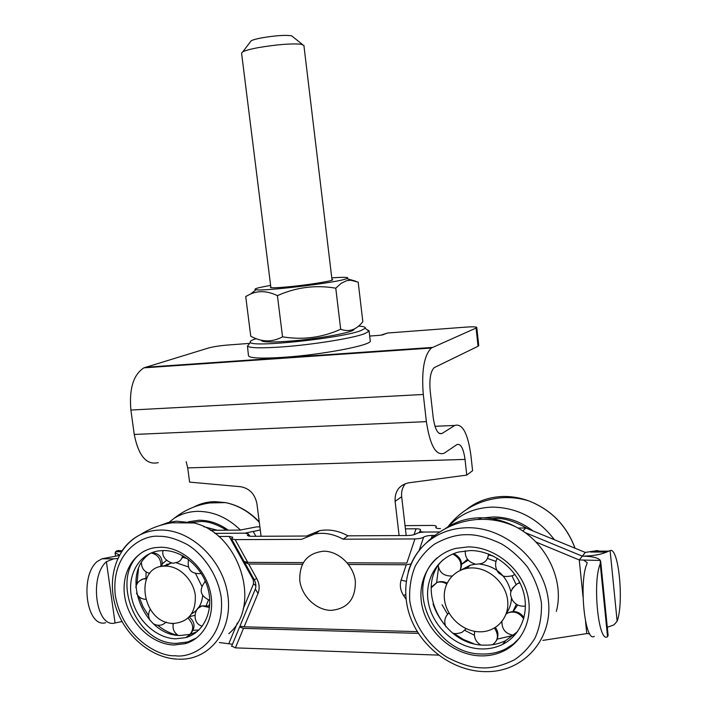 <?xml version="1.0" encoding="UTF-8"?>
<svg xmlns="http://www.w3.org/2000/svg" width="707" height="707" viewBox="0 0 707 707"><rect width="100%" height="100%" fill="white"/><g stroke="black" fill="none" stroke-linecap="round" stroke-linejoin="round"><path stroke-width="1.06" d="M332.051 280.149L303.895 45.389L300.988 44.196C291.072 43.392 276.976 44.514 258.7 47.563C250.773 49.03 245.479 50.436 242.837 51.779L241.564 53.043L270.896 287.643M292.68 36.64L291.629 35.801C285.504 34.873 275.624 35.544 261.988 37.816C256.623 38.823 253.018 39.804 251.188 40.767L250.349 41.872M369.072 330.788L370.247 340.801C373.066 344.981 322.171 354.843 282.915 357.362C261.104 358.732 249.633 358.193 248.484 355.754L247.45 346.183C250.057 348.065 261.44 348.321 281.616 346.951C312.052 344.83 352.864 338.255 364.538 333.722L368.957 331.265L369.072 330.788L366.712 329.48M358.582 326.086C363.601 326.404 365.811 327.138 365.201 328.278L360.977 330.567C341.949 338.211 251.984 347.729 250.384 342.382C249.447 341.419 251.365 340.182 256.146 338.662M270.604 285.363L259.911 287.475C255.094 288.633 253.804 289.393 256.031 289.746C262.765 291.408 329.4 283.64 344.212 279.451L347.04 278.576C349.806 277.206 344.716 276.967 331.777 277.86M346.669 280.67L350.725 280.228L358.184 282.146L362.832 321.658C356.443 329.842 349.055 332.37 340.686 329.241L335.772 288.191L341.092 283.374L346.669 280.67M355.709 281.183L348.109 279.053M331.972 279.486L332.299 279.565C336.382 280.396 309.233 284.894 288.023 286.839C275.5 287.97 269.659 288.076 270.489 287.157L270.808 286.989M261.431 340.27C261.493 342.144 270.26 342.488 287.749 341.295C317.337 339.21 355.815 332.051 354.021 329.153M340.686 329.241C322.136 337.637 302.755 340.164 282.544 336.824C272.328 342.409 261.731 342.215 250.764 336.232L245.709 296.507L250.729 293.918C258.93 290.436 267.829 291.01 277.409 295.65C296.162 287.236 315.614 284.753 335.772 288.191M282.544 336.824L277.409 295.65M556.356 611.361C564.69 580.686 546.423 542.693 515.933 526.892C504.338 520.75 492.39 517.71 480.088 517.789C466.841 518.045 455.131 521.739 444.959 528.871M468.043 546.9C492.311 546.75 517.524 564.999 526.008 589.417C534.625 613.809 525.062 640.233 504.4 650.652C496.959 654.408 488.873 656.149 480.168 655.866C453.7 654.991 428.186 633.136 422.3 606.959C416.176 580.818 430.749 554.615 455.75 548.402L468.043 546.9M437.341 557.708C402.972 586.633 433.992 654.311 481.732 654.002C490.419 654.275 498.47 652.534 505.903 648.796L513.441 643.936L519.857 637.679M443.192 559.705C413.913 586.483 442.22 645.553 484.392 645.146C492.019 645.367 499.107 643.865 505.664 640.639L517.524 631.678M481.167 648.938C457.367 648.204 434.328 628.638 428.893 605.077C423.263 581.543 436.219 557.858 458.604 552.034L470.243 550.559C492.249 550.453 515.041 567.076 522.588 589.205C530.268 611.299 521.413 635.16 502.571 644.422C495.978 647.656 488.846 649.167 481.167 648.938M438.587 567.323L436.626 582.595M442.043 604.777L447.558 614.127M464.844 630.397L474.379 635.257M497.162 639.146L513.68 635.275M487.477 558.459L495.907 561.367M512.027 575.896L515.969 584.309M516.349 604.264L512.937 611.528M488.749 555.013L493.044 555.958M518.788 580.597L519.477 582.86M517.639 604.998L513.202 611.52M462.042 563.939L467.433 559.317M461.653 564.257L468.167 560.236M228.785 633.666C262.421 606.076 239.452 533.034 193.842 522.968L176.476 521.174L168.045 522.553L160.153 525.416M160.498 547.236C181.575 547.05 203.916 566.298 209.952 590.372C216.192 614.427 204.897 638.191 185.261 643.653L173.887 645.014C151.793 644.307 129.841 623.238 125.112 598.741C120.146 574.261 133.411 550.894 154.886 547.669L160.498 547.236M144.935 550.771C107.879 570.284 132.863 644.006 176.264 643.37L187.62 642.009L196.573 637.961M150.777 553.113C119.209 572.122 142.346 636.167 180.541 635.487L190.536 634.294L197.244 631.519M175.645 638.819C155.717 638.244 135.868 619.297 131.546 597.185C127.004 575.091 138.917 553.97 158.253 550.947L163.573 550.523C182.671 550.382 202.838 567.827 208.229 589.594C213.814 611.334 203.51 632.783 185.685 637.634L175.645 638.819M146.084 571.928L145.934 578.432M171.757 623.318L173.188 624.193M193.126 630.282L198.861 630.061M182.795 557.355L187.311 558.601M208.477 600.084L206.347 605.254M194.814 615.373L189.582 616.601M209.767 604.185L208.653 605.669M163.697 566.174L163.944 565.706M162.504 563.709L166.445 560.404M478.056 346.262L478.754 345.617L476.783 327.465L476.076 328.048L478.056 346.262L434.222 367.631C430.581 371.263 429.237 378.996 430.183 390.838L433.205 417.616C434.999 429.52 437.96 434.796 442.069 433.462L454.751 425.455C462.387 423.175 467.769 433.091 470.889 455.193L472.594 470.676L466.761 475.095L465.029 459.409C463.43 448.291 460.734 443.36 456.925 444.597L444.182 453.205C435.989 456.112 430.059 445.587 426.374 421.637L423.29 394.479C421.407 370.742 424.094 355.259 431.341 348.03L476.076 328.048M388.779 350.964L388.24 350.999M476.783 327.465C476.279 326.767 472.736 326.652 466.152 327.102L387.463 333.024L380.64 335.233M158.262 462.625C146.561 465.374 138.554 455.988 134.242 434.46L130.883 410.051C129.072 388.709 133.411 374.639 143.91 367.843L208.441 348.021C213.222 346.722 219.497 345.741 227.256 345.069L249.606 343.39M261.086 536.26L256.906 503.693C254.9 493.981 249.456 488.325 240.574 486.716L189.6 482.112L187.7 467.901L186.18 461.706M380.675 335.233L369.69 336.055M364.405 352.121L364.724 352.616M466.761 475.095L408.699 482.819C399.243 484.967 394.709 491.144 395.107 501.36L399.102 535.561M406.189 535.526L401.673 496.738C401.161 491.648 402.433 487.264 405.473 483.588M405.411 528.871L416.034 528.801C418.853 528.801 420.391 529.172 420.656 529.905L419.993 530.93C420.258 531.664 421.814 532.044 424.677 532.053L439.763 531.956L424.677 532.053C420.656 532.185 417.793 532.76 416.096 533.785C414.39 534.81 411.527 535.393 407.488 535.526L347.924 535.826C338.591 530.701 329.188 528.977 319.714 530.648L306.564 536.03L251.02 536.313L247.353 535.491L248.519 533.971L244.896 533.166L214.778 533.352L244.896 533.166L260.282 529.976M347.924 535.826L343.134 539.202L414.929 538.928C419.021 538.796 421.92 538.204 423.634 537.161C425.331 536.109 428.221 535.526 432.304 535.393L434.876 535.385M231.71 646.048L235.396 647.868L438.596 655.124M219.391 642.539L232.453 644.245M218.675 536.472L229.174 536.419L232.744 537.223L231.516 538.805L235.131 539.618L301.509 539.361L314.739 533.953C324.274 532.283 333.739 534.032 343.134 539.202M535.835 541.977L579.263 559.953L582.294 556.162L524.788 532.433L582.294 556.162C592.166 556.312 598.193 557.735 600.384 560.448L600.234 563.868L607.543 636.671L608.126 635.558L600.694 561.393M589.744 633.834L586.783 633.587L542.852 640.392M231.604 538.964L244.101 561.455L247.768 562.365L303.268 562.604M347.199 562.799L406.825 563.064L414.929 538.928M418.447 633.366L243.491 628.382L239.593 627.012L239.938 626.437M244.56 562.286L248.67 563.992L302.366 564.257M239.938 626.181L244.145 626.809L417.36 631.643M405.995 599.085L403.679 595.683C400.383 590.566 399.535 585.352 401.125 580.04L406.251 564.778L348.542 564.486M406.251 564.778L411.032 563.956M600.384 560.448L579.263 559.953L583.028 596.823M584.044 560.395L587.146 562.613L586.943 563.815C578.644 581.976 584.954 643.423 594.304 636.309M105.688 622.717C86.74 628.329 79.29 576.868 96.992 561.658L101.994 558.795L119.244 555.472M121.984 621.541L115.073 622.973C96.267 628.62 88.835 576.965 106.395 561.694L113.615 558.839L117.733 558.495M607.543 636.671C598.52 643.83 592.254 582.108 600.234 563.868M259.884 526.874L256.473 526.901L239.973 530.091L210.341 530.303M440.496 528.615C437.606 528.606 436.025 528.235 435.759 527.502L436.378 526.521C436.113 525.787 434.549 525.425 431.694 525.425L405.04 525.646M522.791 531.045L525.831 527.988L518.001 528.049M607.304 627.312L613.941 624.864L617.14 621.25L610.114 550.585L606.677 552.043C600.561 554.659 592.431 556.029 582.294 556.162L585.272 552.432L525.831 527.988M119.501 554.995L115.108 552.892L116.469 550.992L118.281 550.523L118.343 550.992M599.342 551.133L597.185 550.576L585.272 552.432M122.046 550.841L118.281 550.523M610.114 550.585C618.643 546.758 624.122 602.47 617.14 621.25M330.938 610.38C316.126 610.159 301.668 596.204 299.803 580.571C299.255 562.905 307.192 553.113 323.629 551.195C338.467 551.036 353.509 565.123 355.338 581.127C355.683 599.112 347.552 608.86 330.938 610.38M479.266 631.802C496.146 632.429 509.65 617.794 507.661 600.499C505.92 583.187 489.12 567.88 472.179 567.924C455.255 567.721 442.423 582.533 444.464 599.395C446.276 616.274 462.325 631.413 479.266 631.802M173.542 623.433C188.681 622.054 195.936 612.669 195.3 595.276C193.32 579.758 179.331 566.051 165.712 566.104C133.128 564.672 141.303 623.857 173.542 623.433M447.619 527.493C458.976 514.528 473.858 507.732 492.275 507.105C517.338 507.529 538.054 518.408 554.429 539.75M484.012 517.86L493.353 516.967C507.635 516.967 520.847 521.625 533.007 530.939M477.508 519.486L481.052 518.487M165.615 566.095L167.002 564.018M167.488 523.56L173.957 518.452C181.063 513.901 189.025 511.523 197.836 511.347C213.417 511.4 227.636 517.639 240.504 530.082M188.424 521.775L199.02 520.228C209.219 520.211 218.967 523.525 228.281 530.179M203.713 526.662L217.411 530.259M408.293 571.503C411.615 560.333 417.519 550.912 425.994 543.241C437.421 533.237 451.269 528.067 467.548 527.731C505.09 527.015 543.524 560.571 548.261 599.536C553.528 638.492 524.126 671.774 486.964 671.641L483.508 671.606M481.494 667.823C471.772 667.638 460.451 664.2 447.522 657.501C430.333 647.285 413.418 625.916 409.742 600.517C409.114 587.985 410.961 576.497 415.274 566.06C420.683 556.771 427.125 549.445 434.593 544.072C446.152 537.673 456.846 534.545 466.682 534.695C476.465 534.412 488.104 537.497 501.608 543.939C510.693 549.41 519.238 556.983 527.254 566.669C534.395 577.61 539.123 589.656 541.429 602.797C541.889 615.877 539.706 627.728 534.881 638.341C528.942 647.656 522.04 654.85 514.183 659.931C502.156 665.808 491.259 668.433 481.494 667.823M473.451 643.573L463.191 639.384L453.77 633.304M445.295 625.306C439.719 618.917 435.636 611.802 433.055 603.964M506.406 613.199C509.588 608.824 511.267 603.787 511.444 598.06M510.949 591.945C506.574 575.586 496.19 566.298 479.806 564.089M475.272 564.195L470.128 565.229L461.53 569.815M512.213 588.427L517.533 583.549L519.99 582.93M506.168 613.915L508.015 612.845C514.316 610.813 519.548 612.81 523.693 618.846M494.414 628.099C498.948 634.904 498.329 640.436 492.558 644.696M448.883 612.828L446.55 615.611M466.152 628.7L462.016 632.341C457.155 633.887 453.912 634.055 452.286 632.827M446.674 583.973C443.519 582.002 440.32 581.481 437.085 582.435L431.915 586.571M460.098 570.416C462.351 563.258 459.904 557.796 452.763 554.032M465.33 550.815C464.773 557.699 468.334 562.198 476.032 564.292L481.529 563.567C485.886 561.985 488.192 558.786 488.449 553.979M497.092 558.663L497.313 558.265C492.92 565.971 498.17 573.244 499.725 573.766C502.827 575.118 501.882 577.796 512.46 575.719L514.908 574.429M121.878 551.098C126.641 543.904 132.792 538.442 140.313 534.722C146.552 531.691 153.295 530.135 160.551 530.056C190.934 529.446 223.005 559.944 227.813 595.064C233.054 630.184 209.935 659.914 179.728 659.207L178.155 659.18M175.354 655.751C159.49 657.059 122.753 638.2 115.312 595.427C110.601 552.618 142.487 534.359 158.995 536.304C166.852 536.056 176.299 538.822 187.337 544.593C202.131 553.528 217.438 573.421 221.22 597.256C225.418 641.965 191.464 658.491 175.354 655.751M186.869 636.821L187.753 636.972M177.696 635.284C170.511 633.649 163.83 630.299 157.661 625.227M148.647 615.77L142.991 606.677L139.067 596.752M136.902 584.185L138.484 568.905M191.73 613.738C198.199 610.106 201.84 604.078 202.653 595.665M201.76 586.085L195.636 573.686M188.239 566.864L175.804 562.657M171.845 562.843L163.529 566.192M204.5 582.047L205.375 581.207M198.181 608.232L201.981 605.872L209.493 607.516M188.018 618.183C193.479 623.839 194.125 629.265 189.962 634.444M166.366 622.125L162.619 624.599C159.331 625.739 156.265 625.448 153.392 623.733M146.34 578.945L143.229 578.909L139.544 580.933M160.904 566.607C161.178 559.104 157.917 554.562 151.13 552.962M163.087 550.523C160.551 559.75 173.719 564.557 174.24 562.905L176.37 562.498C179.772 561.712 181.849 559.431 182.609 555.649M382.098 335.056L387.463 333.024M432.401 347.429L145.43 367.269M130.883 410.051L423.29 394.479M426.374 421.637L134.242 434.46M465.029 459.409L187.7 467.901M434.964 426.286L454.751 425.455M442.069 433.462L439.445 433.568M401.673 496.738L395.107 501.36M247.936 534.731L248.731 536.153M431.341 538.239L432.304 535.393M585.546 621.471L586.783 633.587M419.127 550.514L423.634 537.161M235.131 539.618L247.768 562.365M243.491 628.382L235.396 647.868M228.927 643.405L237.349 623.026M243.12 609.063L253.566 583.788L255.872 585.803M254.016 579.316L253.221 579.74L229.174 536.419M253.221 579.74L253.566 583.788M248.67 563.992L256.756 578.556C259.425 583.655 259.849 588.604 258.028 593.403L244.145 626.809M401.125 580.04L406.172 581.375M405.615 594.393L403.679 595.683M258.028 593.403L255.324 589.046M244.71 562.56L254.237 579.722L256.756 578.556M115.073 622.973L106.395 561.694M101.994 558.795L113.615 558.839M416.034 528.801L414.063 534.669M255.89 536.286L253.247 531.549M436.069 527.007L435.83 527.722M115.48 551.752L121.445 551.752M606.677 552.043L590.619 552.034M574.994 548.208C566.572 525.593 551.186 509.827 528.836 500.901C520.396 497.816 511.895 496.341 503.322 496.473C489.138 496.88 476.845 501.245 466.434 509.561M491.197 518.567L493.91 518.47C503.234 517.665 514.563 521.13 527.899 528.845M259.292 522.305C249.412 511.797 238.118 505.222 225.392 502.597L214.681 501.634C207.124 501.802 200.161 503.614 193.78 507.052M191.897 522.473L199.789 521.589C207.063 520.944 216.015 523.807 226.638 530.188M251.188 40.767L242.837 51.779M291.629 35.801L302.41 44.461M250.384 342.382L247.45 346.183M365.201 328.278L368.957 331.265M347.04 278.576L350.725 280.228M256.031 289.746L250.729 293.918M515.933 526.892C502.969 520.803 489.377 518.39 475.148 519.672C455.997 521.713 439.621 529.57 425.994 543.241C405.35 561.906 399.994 594.172 412.225 621.851C424.439 649.53 453.222 670.209 482.837 671.579M504.4 650.652L505.903 648.796M502.827 644.104L503.791 643.785M505.664 640.639L502.571 644.422M461.088 569.992L470.128 565.229L466.876 568.357M519.91 582.754L517.533 583.549C507.317 592.263 510.993 595.754 512.275 599.907C515.368 604.732 519.76 606.783 525.469 606.049M524.046 617.564C519.786 611.785 514.449 610.203 508.015 612.845L506.106 614.091M501.908 621.639C501.89 629.557 505.85 634.108 513.803 635.275M495.377 627.516C498.347 631.475 498.727 635.796 496.535 640.48M480.574 644.872C475.564 641.638 473.619 637.131 474.733 631.36M445.878 626.791C443.749 621.453 444.774 616.831 448.936 612.925M431.155 587.853L437.085 582.435C440.488 581.154 443.828 581.366 447.098 583.072M453.726 553.634C461.07 557.408 463.218 562.984 460.169 570.381M452.02 576.037C444.049 576.178 439.48 572.741 438.287 565.706M487.238 558.866L488.882 554.138M193.842 522.968L172.031 522.782C160.719 524.391 150.149 528.376 140.313 534.722C116.964 546.458 106.801 577.168 115.409 605.828C123.884 634.506 150.07 657.793 177.174 659.145M185.261 643.653L187.62 642.009M187.275 636.539L189.467 636.3M190.536 634.294L185.685 637.634M163.273 566.219L171.138 562.966L165.694 566.095M205.41 581.295C198.605 589.629 200.063 596.001 209.785 600.393M209.643 606.023L201.981 605.872C194.169 606.942 191.367 623.539 202.29 626.181M189.202 617.008C195.044 621.921 195.565 627.462 190.775 633.622M178.164 635.328C173.878 632.509 172.287 628.55 173.374 623.433M150.238 620.613C148.099 616.955 148.099 613.216 150.238 609.407M135.797 587.508C136.637 583.275 139.12 580.412 143.229 578.909L146.57 578.423M145.501 599.324C141.276 598.979 138.272 596.929 136.486 593.164M151.899 552.653C159.694 553.413 163.043 558 161.93 566.404M149.743 573.404C144.396 571.945 141.63 568.446 141.453 562.913M180.409 560.289L183.396 556.091M188.495 559.476C186.975 569.603 191.252 574.296 201.318 573.545M143.91 367.843L431.341 348.03M319.714 530.648L314.739 533.953M239.593 627.012L231.56 646.419M248.519 533.971L249.801 536.277M254.237 579.722C256.04 583.284 256.341 586.545 255.139 589.497L239.867 626.349M419.993 530.93L419.437 532.583M436.299 526.768L435.927 527.837M115.108 552.892L115.533 555.852M121.949 550.992L116.469 550.992M608.656 551.133L595.064 551.133M575.056 548.234C566.687 525.575 551.274 509.8 528.836 500.901C519.451 498.02 509.888 497.012 500.132 497.878C478.232 500.317 460.584 510.26 447.186 527.714M259.23 521.819C249.421 511.55 238.144 505.143 225.392 502.597L209.882 502.942C196.652 504.789 184.677 509.959 173.957 518.452"/></g></svg>
